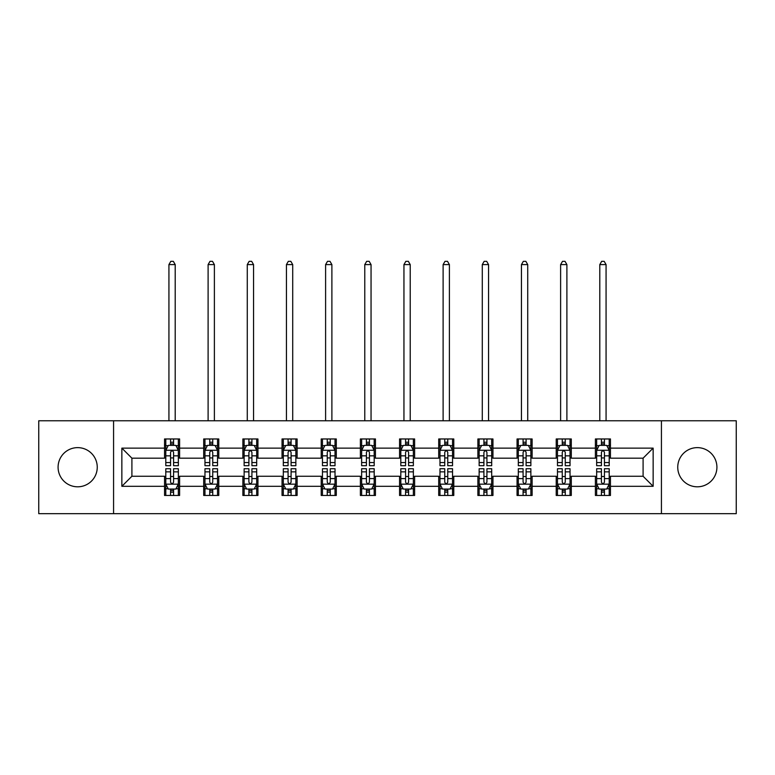 <?xml version="1.0" encoding="UTF-8"?>
<svg xmlns="http://www.w3.org/2000/svg" width="775" height="775" viewBox="0 0 775 775"><rect width="100%" height="100%" fill="white"/><g stroke="black" fill="none" stroke-linecap="round" stroke-linejoin="round"><path stroke-width="1.16" d="M697.335 447.63A19.588 19.588 0 0 0 677.747 467.218A19.588 19.588 0 0 0 697.335 486.807A19.588 19.588 0 0 0 716.914 467.218A19.588 19.588 0 0 0 697.335 447.63M77.665 447.63A19.588 19.588 0 0 0 58.086 467.218A19.588 19.588 0 0 0 77.665 486.807A19.588 19.588 0 0 0 97.253 467.218A19.588 19.588 0 0 0 77.665 447.63M661.424 513.67L736.25 513.67L736.25 420.767L661.424 420.767L661.424 513.67L113.576 513.67L113.576 420.767L38.75 420.767L38.75 513.67L113.576 513.67M661.424 420.767L113.576 420.767M610.458 448.134L610.458 438.97L595.394 438.97L595.394 448.134L571.291 448.134L571.291 438.97L556.227 438.97L556.227 448.134L532.125 448.134L532.125 438.97L517.061 438.97L517.061 448.134L492.958 448.134L492.958 438.97L477.884 438.97L477.884 448.134L453.782 448.134L453.782 438.97L438.718 438.97L438.718 448.134L414.615 448.134L414.615 438.97L399.551 438.97L399.551 448.134L375.449 448.134L375.449 438.97L360.385 438.97L360.385 448.134L336.282 448.134L336.282 438.97L321.218 438.97L321.218 448.134L297.116 448.134L297.116 438.97L282.042 438.97L282.042 448.134L257.939 448.134L257.939 438.97L242.875 438.97L242.875 448.134L218.773 448.134L218.773 438.97L203.709 438.97L203.709 448.134L179.606 448.134L179.606 438.97L164.542 438.97L164.542 448.134L121.859 448.134L121.859 486.303L131.905 476.257L164.542 476.257L164.542 495.467L179.606 495.467L179.606 476.257L203.709 476.257L203.709 495.467L218.773 495.467L218.773 476.257L242.875 476.257L242.875 495.467L257.939 495.467L257.939 476.257L282.042 476.257L282.042 495.467L297.116 495.467L297.116 476.257L321.218 476.257L321.218 495.467L336.282 495.467L336.282 476.257L360.385 476.257L360.385 495.467L375.449 495.467L375.449 476.257L399.551 476.257L399.551 495.467L414.615 495.467L414.615 476.257L438.718 476.257L438.718 495.467L453.782 495.467L453.782 476.257L477.884 476.257L477.884 495.467L492.958 495.467L492.958 476.257L517.061 476.257L517.061 495.467L532.125 495.467L532.125 476.257L556.227 476.257L556.227 495.467L571.291 495.467L571.291 476.257L595.394 476.257L595.394 495.467L610.458 495.467L610.458 476.257L643.095 476.257L643.095 458.18L610.458 458.18L610.458 448.134L653.141 448.134L653.141 486.303L610.458 486.303M595.394 486.303L571.291 486.303M556.227 486.303L532.125 486.303M517.061 486.303L492.958 486.303M477.884 486.303L453.782 486.303M438.718 486.303L414.615 486.303M399.551 486.303L375.449 486.303M360.385 486.303L336.282 486.303M321.218 486.303L297.116 486.303M282.042 486.303L257.939 486.303M242.875 486.303L218.773 486.303M203.709 486.303L179.606 486.303M164.542 486.303L121.859 486.303M595.394 448.134L595.394 458.18L571.291 458.18L571.291 448.134M556.227 448.134L556.227 458.18L532.125 458.18L532.125 448.134M517.061 448.134L517.061 458.18L492.958 458.18L492.958 448.134M477.884 448.134L477.884 458.18L453.782 458.18L453.782 448.134M438.718 448.134L438.718 458.18L414.615 458.18L414.615 448.134M399.551 448.134L399.551 458.18L375.449 458.18L375.449 448.134M360.385 448.134L360.385 458.18L336.282 458.18L336.282 448.134M321.218 448.134L321.218 458.18L297.116 458.18L297.116 448.134M282.042 448.134L282.042 458.18L257.939 458.18L257.939 448.134M242.875 448.134L242.875 458.18L218.773 458.18L218.773 448.134M203.709 448.134L203.709 458.18L179.606 458.18L179.606 448.134M164.542 448.134L164.542 458.18L131.905 458.18L121.859 448.134M131.905 458.18L131.905 476.257M653.141 486.303L643.095 476.257M643.095 458.18L653.141 448.134M164.542 445.247L165.792 445.247M170.568 445.247L173.581 445.247M178.347 445.247L179.606 445.247M164.542 457.928L165.792 457.928M170.568 457.928L173.581 457.928M178.347 457.928L179.606 457.928M164.542 476.509L165.792 476.509M170.568 476.509L173.581 476.509M178.347 476.509L179.606 476.509M164.542 489.19L165.792 489.19M170.568 489.19L173.581 489.19M178.347 489.19L179.606 489.19M203.709 476.509L204.968 476.509M209.734 476.509L212.747 476.509M217.523 476.509L218.773 476.509M203.709 489.19L204.968 489.19M209.734 489.19L212.747 489.19M217.523 489.19L218.773 489.19M203.709 445.247L204.968 445.247M209.734 445.247L212.747 445.247M217.523 445.247L218.773 445.247M203.709 457.928L204.968 457.928M209.734 457.928L212.747 457.928M217.523 457.928L218.773 457.928M242.875 476.509L244.135 476.509M248.901 476.509L251.914 476.509M256.69 476.509L257.939 476.509M242.875 489.19L244.135 489.19M248.901 489.19L251.914 489.19M256.69 489.19L257.939 489.19M242.875 445.247L244.135 445.247M248.901 445.247L251.914 445.247M256.69 445.247L257.939 445.247M242.875 457.928L244.135 457.928M248.901 457.928L251.914 457.928M256.69 457.928L257.939 457.928M282.042 476.509L283.301 476.509M288.077 476.509L291.09 476.509M295.856 476.509L297.116 476.509M282.042 489.19L283.301 489.19M288.077 489.19L291.09 489.19M295.856 489.19L297.116 489.19M282.042 445.247L283.301 445.247M288.077 445.247L291.09 445.247M295.856 445.247L297.116 445.247M282.042 457.928L283.301 457.928M288.077 457.928L291.09 457.928M295.856 457.928L297.116 457.928M321.218 476.509L322.468 476.509M327.244 476.509L330.257 476.509M335.023 476.509L336.282 476.509M321.218 489.19L322.468 489.19M327.244 489.19L330.257 489.19M335.023 489.19L336.282 489.19M321.218 445.247L322.468 445.247M327.244 445.247L330.257 445.247M335.023 445.247L336.282 445.247M321.218 457.928L322.468 457.928M327.244 457.928L330.257 457.928M335.023 457.928L336.282 457.928M360.385 476.509L361.634 476.509M366.41 476.509L369.423 476.509M374.189 476.509L375.449 476.509M360.385 489.19L361.634 489.19M366.41 489.19L369.423 489.19M374.189 489.19L375.449 489.19M360.385 445.247L361.634 445.247M366.41 445.247L369.423 445.247M374.189 445.247L375.449 445.247M360.385 457.928L361.634 457.928M366.41 457.928L369.423 457.928M374.189 457.928L375.449 457.928M399.551 476.509L400.811 476.509M405.577 476.509L408.59 476.509M413.366 476.509L414.615 476.509M399.551 489.19L400.811 489.19M405.577 489.19L408.59 489.19M413.366 489.19L414.615 489.19M399.551 445.247L400.811 445.247M405.577 445.247L408.59 445.247M413.366 445.247L414.615 445.247M399.551 457.928L400.811 457.928M405.577 457.928L408.59 457.928M413.366 457.928L414.615 457.928M438.718 476.509L439.977 476.509M444.743 476.509L447.756 476.509M452.532 476.509L453.782 476.509M438.718 489.19L439.977 489.19M444.743 489.19L447.756 489.19M452.532 489.19L453.782 489.19M438.718 445.247L439.977 445.247M444.743 445.247L447.756 445.247M452.532 445.247L453.782 445.247M438.718 457.928L439.977 457.928M444.743 457.928L447.756 457.928M452.532 457.928L453.782 457.928M477.884 476.509L479.144 476.509M483.91 476.509L486.923 476.509M491.699 476.509L492.958 476.509M477.884 489.19L479.144 489.19M483.91 489.19L486.923 489.19M491.699 489.19L492.958 489.19M477.884 445.247L479.144 445.247M483.91 445.247L486.923 445.247M491.699 445.247L492.958 445.247M477.884 457.928L479.144 457.928M483.91 457.928L486.923 457.928M491.699 457.928L492.958 457.928M517.061 476.509L518.31 476.509M523.086 476.509L526.099 476.509M530.865 476.509L532.125 476.509M517.061 489.19L518.31 489.19M523.086 489.19L526.099 489.19M530.865 489.19L532.125 489.19M517.061 445.247L518.31 445.247M523.086 445.247L526.099 445.247M530.865 445.247L532.125 445.247M517.061 457.928L518.31 457.928M523.086 457.928L526.099 457.928M530.865 457.928L532.125 457.928M556.227 476.509L557.477 476.509M562.253 476.509L565.266 476.509M570.032 476.509L571.291 476.509M556.227 489.19L557.477 489.19M562.253 489.19L565.266 489.19M570.032 489.19L571.291 489.19M556.227 445.247L557.477 445.247M562.253 445.247L565.266 445.247M570.032 445.247L571.291 445.247M556.227 457.928L557.477 457.928M562.253 457.928L565.266 457.928M570.032 457.928L571.291 457.928M595.394 476.509L596.653 476.509M601.419 476.509L604.432 476.509M609.208 476.509L610.458 476.509M595.394 489.19L596.653 489.19M601.419 489.19L604.432 489.19M609.208 489.19L610.458 489.19M595.394 445.247L596.653 445.247M601.419 445.247L604.432 445.247M609.208 445.247L610.458 445.247M595.394 457.928L596.653 457.928M601.419 457.928L604.432 457.928M609.208 457.928L610.458 457.928M173.581 442.234L170.568 442.234M178.347 462.568L173.581 462.568L173.581 465.707L178.347 465.707L178.347 450.391L175.838 445.373L168.311 445.373L165.792 450.391L165.792 465.707L170.568 465.707L170.568 462.568L165.792 462.568M165.792 450.391L165.792 438.97M178.347 450.391L178.347 438.97M170.568 445.373L170.568 438.97M173.581 438.97L173.581 445.373M173.581 462.568L173.581 452.28C172.573 450.343 171.575 450.343 170.568 452.28L170.568 462.568M175.208 420.767L175.208 264.595L168.931 264.595L168.931 420.767M168.931 264.595L170.82 261.33L173.329 261.33L175.208 264.595M170.568 492.202L173.581 492.202M165.792 471.868L170.568 471.868L170.568 468.72L165.792 468.72L165.792 484.036L168.311 489.064L175.838 489.064L178.347 484.036L178.347 468.72L173.581 468.72L173.581 471.868L178.347 471.868M178.347 484.036L178.347 495.467M165.792 484.036L165.792 495.467M173.581 489.064L173.581 495.467M170.568 495.467L170.568 489.064M170.568 471.868L170.568 482.157C171.566 484.094 172.573 484.094 173.581 482.157L173.581 471.868M212.747 442.234L209.734 442.234M217.523 462.568L212.747 462.568L212.747 465.707L217.523 465.707L217.523 450.391L215.004 445.373L207.477 445.373L204.968 450.391L204.968 465.707L209.734 465.707L209.734 462.568L204.968 462.568M204.968 450.391L204.968 438.97M217.523 450.391L217.523 438.97M209.734 445.373L209.734 438.97M212.747 438.97L212.747 445.373M212.747 462.568L212.747 452.28C211.749 450.343 210.742 450.343 209.734 452.28L209.734 462.568M214.384 420.767L214.384 264.595L208.107 264.595L208.107 420.767M208.107 264.595L209.986 261.33L212.495 261.33L214.384 264.595M251.914 442.234L248.901 442.234M256.69 462.568L251.914 462.568L251.914 465.707L256.69 465.707L256.69 450.391L254.181 445.373L246.644 445.373L244.135 450.391L244.135 465.707L248.901 465.707L248.901 462.568L244.135 462.568M244.135 450.391L244.135 438.97M256.69 450.391L256.69 438.97M248.901 445.373L248.901 438.97M251.914 438.97L251.914 445.373M251.914 462.568L251.914 452.28C250.916 450.343 249.908 450.343 248.901 452.28L248.901 462.568M253.551 420.767L253.551 264.595L247.273 264.595L247.273 420.767M247.273 264.595L249.153 261.33L251.662 261.33L253.551 264.595M209.734 492.202L212.747 492.202M204.968 471.868L209.734 471.868L209.734 468.72L204.968 468.72L204.968 484.036L207.477 489.064L215.004 489.064L217.523 484.036L217.523 468.72L212.747 468.72L212.747 471.868L217.523 471.868M217.523 484.036L217.523 495.467M204.968 484.036L204.968 495.467M212.747 489.064L212.747 495.467M209.734 495.467L209.734 489.064M209.734 471.868L209.734 482.157C210.742 484.094 211.74 484.094 212.747 482.157L212.747 471.868M248.901 492.202L251.914 492.202M244.135 471.868L248.901 471.868L248.901 468.72L244.135 468.72L244.135 484.036L246.644 489.064L254.181 489.064L256.69 484.036L256.69 468.72L251.914 468.72L251.914 471.868L256.69 471.868M256.69 484.036L256.69 495.467M244.135 484.036L244.135 495.467M251.914 489.064L251.914 495.467M248.901 495.467L248.901 489.064M248.901 471.868L248.901 482.157C249.908 484.094 250.916 484.094 251.914 482.157L251.914 471.868M291.09 442.234L288.077 442.234M295.856 462.568L291.09 462.568L291.09 465.707L295.856 465.707L295.856 450.391L293.347 445.373L285.81 445.373L283.301 450.391L283.301 465.707L288.077 465.707L288.077 462.568L283.301 462.568M283.301 450.391L283.301 438.97M295.856 450.391L295.856 438.97M288.077 445.373L288.077 438.97M291.09 438.97L291.09 445.373M291.09 462.568L291.09 452.28C290.082 450.343 289.075 450.343 288.077 452.28L288.077 462.568M292.718 420.767L292.718 264.595L286.44 264.595L286.44 420.767M286.44 264.595L288.319 261.33L290.838 261.33L292.718 264.595M330.257 442.234L327.244 442.234M335.023 462.568L330.257 462.568L330.257 465.707L335.023 465.707L335.023 450.391L332.514 445.373L324.977 445.373L322.468 450.391L322.468 465.707L327.244 465.707L327.244 462.568L322.468 462.568M322.468 450.391L322.468 438.97M335.023 450.391L335.023 438.97M327.244 445.373L327.244 438.97M330.257 438.97L330.257 445.373M330.257 462.568L330.257 452.28C329.249 450.343 328.251 450.343 327.244 452.28L327.244 462.568M331.884 420.767L331.884 264.595L325.607 264.595L325.607 420.767M325.607 264.595L327.496 261.33L330.005 261.33L331.884 264.595M369.423 442.234L366.41 442.234M374.189 462.568L369.423 462.568L369.423 465.707L374.189 465.707L374.189 450.391L371.68 445.373L364.153 445.373L361.634 450.391L361.634 465.707L366.41 465.707L366.41 462.568L361.634 462.568M361.634 450.391L361.634 438.97M374.189 450.391L374.189 438.97M366.41 445.373L366.41 438.97M369.423 438.97L369.423 445.373M369.423 462.568L369.423 452.28C368.416 450.343 367.418 450.343 366.41 452.28L366.41 462.568M371.051 420.767L371.051 264.595L364.773 264.595L364.773 420.767M364.773 264.595L366.662 261.33L369.171 261.33L371.051 264.595M288.077 492.202L291.09 492.202M283.301 471.868L288.077 471.868L288.077 468.72L283.301 468.72L283.301 484.036L285.81 489.064L293.347 489.064L295.856 484.036L295.856 468.72L291.09 468.72L291.09 471.868L295.856 471.868M295.856 484.036L295.856 495.467M283.301 484.036L283.301 495.467M291.09 489.064L291.09 495.467M288.077 495.467L288.077 489.064M288.077 471.868L288.077 482.157C289.075 484.094 290.082 484.094 291.09 482.157L291.09 471.868M327.244 492.202L330.257 492.202M322.468 471.868L327.244 471.868L327.244 468.72L322.468 468.72L322.468 484.036L324.977 489.064L332.514 489.064L335.023 484.036L335.023 468.72L330.257 468.72L330.257 471.868L335.023 471.868M335.023 484.036L335.023 495.467M322.468 484.036L322.468 495.467M330.257 489.064L330.257 495.467M327.244 495.467L327.244 489.064M327.244 471.868L327.244 482.157C328.242 484.094 329.249 484.094 330.257 482.157L330.257 471.868M366.41 492.202L369.423 492.202M361.634 471.868L366.41 471.868L366.41 468.72L361.634 468.72L361.634 484.036L364.153 489.064L371.68 489.064L374.189 484.036L374.189 468.72L369.423 468.72L369.423 471.868L374.189 471.868M374.189 484.036L374.189 495.467M361.634 484.036L361.634 495.467M369.423 489.064L369.423 495.467M366.41 495.467L366.41 489.064M366.41 471.868L366.41 482.157C367.408 484.094 368.416 484.094 369.423 482.157L369.423 471.868M405.577 492.202L408.59 492.202M400.811 471.868L405.577 471.868L405.577 468.72L400.811 468.72L400.811 484.036L403.32 489.064L410.847 489.064L413.366 484.036L413.366 468.72L408.59 468.72L408.59 471.868L413.366 471.868M413.366 484.036L413.366 495.467M400.811 484.036L400.811 495.467M408.59 489.064L408.59 495.467M405.577 495.467L405.577 489.064M405.577 471.868L405.577 482.157C406.584 484.094 407.582 484.094 408.59 482.157L408.59 471.868M444.743 492.202L447.756 492.202M439.977 471.868L444.743 471.868L444.743 468.72L439.977 468.72L439.977 484.036L442.486 489.064L450.023 489.064L452.532 484.036L452.532 468.72L447.756 468.72L447.756 471.868L452.532 471.868M452.532 484.036L452.532 495.467M439.977 484.036L439.977 495.467M447.756 489.064L447.756 495.467M444.743 495.467L444.743 489.064M444.743 471.868L444.743 482.157C445.751 484.094 446.749 484.094 447.756 482.157L447.756 471.868M483.91 492.202L486.923 492.202M479.144 471.868L483.91 471.868L483.91 468.72L479.144 468.72L479.144 484.036L481.653 489.064L489.19 489.064L491.699 484.036L491.699 468.72L486.923 468.72L486.923 471.868L491.699 471.868M491.699 484.036L491.699 495.467M479.144 484.036L479.144 495.467M486.923 489.064L486.923 495.467M483.91 495.467L483.91 489.064M483.91 471.868L483.91 482.157C484.918 484.094 485.925 484.094 486.923 482.157L486.923 471.868M523.086 492.202L526.099 492.202M518.31 471.868L523.086 471.868L523.086 468.72L518.31 468.72L518.31 484.036L520.819 489.064L528.356 489.064L530.865 484.036L530.865 468.72L526.099 468.72L526.099 471.868L530.865 471.868M530.865 484.036L530.865 495.467M518.31 484.036L518.31 495.467M526.099 489.064L526.099 495.467M523.086 495.467L523.086 489.064M523.086 471.868L523.086 482.157C524.084 484.094 525.092 484.094 526.099 482.157L526.099 471.868M562.253 492.202L565.266 492.202M557.477 471.868L562.253 471.868L562.253 468.72L557.477 468.72L557.477 484.036L559.996 489.064L567.523 489.064L570.032 484.036L570.032 468.72L565.266 468.72L565.266 471.868L570.032 471.868M570.032 484.036L570.032 495.467M557.477 484.036L557.477 495.467M565.266 489.064L565.266 495.467M562.253 495.467L562.253 489.064M562.253 471.868L562.253 482.157C563.251 484.094 564.258 484.094 565.266 482.157L565.266 471.868M601.419 492.202L604.432 492.202M596.653 471.868L601.419 471.868L601.419 468.72L596.653 468.72L596.653 484.036L599.162 489.064L606.689 489.064L609.208 484.036L609.208 468.72L604.432 468.72L604.432 471.868L609.208 471.868M609.208 484.036L609.208 495.467M596.653 484.036L596.653 495.467M604.432 489.064L604.432 495.467M601.419 495.467L601.419 489.064M601.419 471.868L601.419 482.157C602.427 484.094 603.425 484.094 604.432 482.157L604.432 471.868M408.59 442.234L405.577 442.234M413.366 462.568L408.59 462.568L408.59 465.707L413.366 465.707L413.366 450.391L410.847 445.373L403.32 445.373L400.811 450.391L400.811 465.707L405.577 465.707L405.577 462.568L400.811 462.568M400.811 450.391L400.811 438.97M413.366 450.391L413.366 438.97M405.577 445.373L405.577 438.97M408.59 438.97L408.59 445.373M408.59 462.568L408.59 452.28C407.592 450.343 406.584 450.343 405.577 452.28L405.577 462.568M410.227 420.767L410.227 264.595L403.949 264.595L403.949 420.767M403.949 264.595L405.829 261.33L408.338 261.33L410.227 264.595M447.756 442.234L444.743 442.234M452.532 462.568L447.756 462.568L447.756 465.707L452.532 465.707L452.532 450.391L450.023 445.373L442.486 445.373L439.977 450.391L439.977 465.707L444.743 465.707L444.743 462.568L439.977 462.568M439.977 450.391L439.977 438.97M452.532 450.391L452.532 438.97M444.743 445.373L444.743 438.97M447.756 438.97L447.756 445.373M447.756 462.568L447.756 452.28C446.758 450.343 445.751 450.343 444.743 452.28L444.743 462.568M449.393 420.767L449.393 264.595L443.116 264.595L443.116 420.767M443.116 264.595L444.995 261.33L447.504 261.33L449.393 264.595M486.923 442.234L483.91 442.234M491.699 462.568L486.923 462.568L486.923 465.707L491.699 465.707L491.699 450.391L489.19 445.373L481.653 445.373L479.144 450.391L479.144 465.707L483.91 465.707L483.91 462.568L479.144 462.568M479.144 450.391L479.144 438.97M491.699 450.391L491.699 438.97M483.91 445.373L483.91 438.97M486.923 438.97L486.923 445.373M486.923 462.568L486.923 452.28C485.925 450.343 484.918 450.343 483.91 452.28L483.91 462.568M488.56 420.767L488.56 264.595L482.282 264.595L482.282 420.767M482.282 264.595L484.162 261.33L486.681 261.33L488.56 264.595M526.099 442.234L523.086 442.234M530.865 462.568L526.099 462.568L526.099 465.707L530.865 465.707L530.865 450.391L528.356 445.373L520.819 445.373L518.31 450.391L518.31 465.707L523.086 465.707L523.086 462.568L518.31 462.568M518.31 450.391L518.31 438.97M530.865 450.391L530.865 438.97M523.086 445.373L523.086 438.97M526.099 438.97L526.099 445.373M526.099 462.568L526.099 452.28C525.092 450.343 524.084 450.343 523.086 452.28L523.086 462.568M527.727 420.767L527.727 264.595L521.449 264.595L521.449 420.767M521.449 264.595L523.338 261.33L525.847 261.33L527.727 264.595M565.266 442.234L562.253 442.234M570.032 462.568L565.266 462.568L565.266 465.707L570.032 465.707L570.032 450.391L567.523 445.373L559.996 445.373L557.477 450.391L557.477 465.707L562.253 465.707L562.253 462.568L557.477 462.568M557.477 450.391L557.477 438.97M570.032 450.391L570.032 438.97M562.253 445.373L562.253 438.97M565.266 438.97L565.266 445.373M565.266 462.568L565.266 452.28C564.258 450.343 563.26 450.343 562.253 452.28L562.253 462.568M566.893 420.767L566.893 264.595L560.616 264.595L560.616 420.767M560.616 264.595L562.505 261.33L565.014 261.33L566.893 264.595M604.432 442.234L601.419 442.234M609.208 462.568L604.432 462.568L604.432 465.707L609.208 465.707L609.208 450.391L606.689 445.373L599.162 445.373L596.653 450.391L596.653 465.707L601.419 465.707L601.419 462.568L596.653 462.568M596.653 450.391L596.653 438.97M609.208 450.391L609.208 438.97M601.419 445.373L601.419 438.97M604.432 438.97L604.432 445.373M604.432 462.568L604.432 452.28C603.434 450.343 602.427 450.343 601.419 452.28L601.419 462.568M606.069 420.767L606.069 264.595L599.792 264.595L599.792 420.767M599.792 264.595L601.671 261.33L604.18 261.33L606.069 264.595M178.289 450.265L165.86 450.265M165.792 445.673L168.156 445.673M175.993 445.673L178.347 445.673M170.568 455.836L165.792 455.836M178.347 455.836L173.581 455.836M173.581 443.833L170.568 443.833M165.86 484.162L178.289 484.162M178.347 488.763L175.993 488.763M168.156 488.763L165.792 488.763M173.581 478.601L178.347 478.601M165.792 478.601L170.568 478.601M170.568 490.604L173.581 490.604M217.455 450.265L205.026 450.265M204.968 445.673L207.322 445.673M215.159 445.673L217.523 445.673M209.734 455.836L204.968 455.836M217.523 455.836L212.747 455.836M212.747 443.833L209.734 443.833M256.622 450.265L244.193 450.265M244.135 445.673L246.489 445.673M254.326 445.673L256.69 445.673M248.901 455.836L244.135 455.836M256.69 455.836L251.914 455.836M251.914 443.833L248.901 443.833M205.026 484.162L217.455 484.162M217.523 488.763L215.159 488.763M207.322 488.763L204.968 488.763M212.747 478.601L217.523 478.601M204.968 478.601L209.734 478.601M209.734 490.604L212.747 490.604M244.193 484.162L256.622 484.162M256.69 488.763L254.326 488.763M246.489 488.763L244.135 488.763M251.914 478.601L256.69 478.601M244.135 478.601L248.901 478.601M248.901 490.604L251.914 490.604M295.788 450.265L283.369 450.265M283.301 445.673L285.665 445.673M293.493 445.673L295.856 445.673M288.077 455.836L283.301 455.836M295.856 455.836L291.09 455.836M291.09 443.833L288.077 443.833M334.965 450.265L322.536 450.265M322.468 445.673L324.832 445.673M332.669 445.673L335.023 445.673M327.244 455.836L322.468 455.836M335.023 455.836L330.257 455.836M330.257 443.833L327.244 443.833M374.131 450.265L361.702 450.265M361.634 445.673L363.998 445.673M371.835 445.673L374.189 445.673M366.41 455.836L361.634 455.836M374.189 455.836L369.423 455.836M369.423 443.833L366.41 443.833M283.369 484.162L295.788 484.162M295.856 488.763L293.493 488.763M285.665 488.763L283.301 488.763M291.09 478.601L295.856 478.601M283.301 478.601L288.077 478.601M288.077 490.604L291.09 490.604M322.536 484.162L334.965 484.162M335.023 488.763L332.669 488.763M324.832 488.763L322.468 488.763M330.257 478.601L335.023 478.601M322.468 478.601L327.244 478.601M327.244 490.604L330.257 490.604M361.702 484.162L374.131 484.162M374.189 488.763L371.835 488.763M363.998 488.763L361.634 488.763M369.423 478.601L374.189 478.601M361.634 478.601L366.41 478.601M366.41 490.604L369.423 490.604M400.869 484.162L413.298 484.162M413.366 488.763L411.002 488.763M403.165 488.763L400.811 488.763M408.59 478.601L413.366 478.601M400.811 478.601L405.577 478.601M405.577 490.604L408.59 490.604M440.035 484.162L452.464 484.162M452.532 488.763L450.168 488.763M442.331 488.763L439.977 488.763M447.756 478.601L452.532 478.601M439.977 478.601L444.743 478.601M444.743 490.604L447.756 490.604M479.212 484.162L491.631 484.162M491.699 488.763L489.335 488.763M481.507 488.763L479.144 488.763M486.923 478.601L491.699 478.601M479.144 478.601L483.91 478.601M483.91 490.604L486.923 490.604M518.378 484.162L530.807 484.162M530.865 488.763L528.511 488.763M520.674 488.763L518.31 488.763M526.099 478.601L530.865 478.601M518.31 478.601L523.086 478.601M523.086 490.604L526.099 490.604M557.545 484.162L569.974 484.162M570.032 488.763L567.678 488.763M559.841 488.763L557.477 488.763M565.266 478.601L570.032 478.601M557.477 478.601L562.253 478.601M562.253 490.604L565.266 490.604M596.711 484.162L609.14 484.162M609.208 488.763L606.844 488.763M599.007 488.763L596.653 488.763M604.432 478.601L609.208 478.601M596.653 478.601L601.419 478.601M601.419 490.604L604.432 490.604M413.298 450.265L400.869 450.265M400.811 445.673L403.165 445.673M411.002 445.673L413.366 445.673M405.577 455.836L400.811 455.836M413.366 455.836L408.59 455.836M408.59 443.833L405.577 443.833M452.464 450.265L440.035 450.265M439.977 445.673L442.331 445.673M450.168 445.673L452.532 445.673M444.743 455.836L439.977 455.836M452.532 455.836L447.756 455.836M447.756 443.833L444.743 443.833M491.631 450.265L479.212 450.265M479.144 445.673L481.507 445.673M489.335 445.673L491.699 445.673M483.91 455.836L479.144 455.836M491.699 455.836L486.923 455.836M486.923 443.833L483.91 443.833M530.807 450.265L518.378 450.265M518.31 445.673L520.674 445.673M528.511 445.673L530.865 445.673M523.086 455.836L518.31 455.836M530.865 455.836L526.099 455.836M526.099 443.833L523.086 443.833M569.974 450.265L557.545 450.265M557.477 445.673L559.841 445.673M567.678 445.673L570.032 445.673M562.253 455.836L557.477 455.836M570.032 455.836L565.266 455.836M565.266 443.833L562.253 443.833M609.14 450.265L596.711 450.265M596.653 445.673L599.007 445.673M606.844 445.673L609.208 445.673M601.419 455.836L596.653 455.836M609.208 455.836L604.432 455.836M604.432 443.833L601.419 443.833"/></g></svg>
